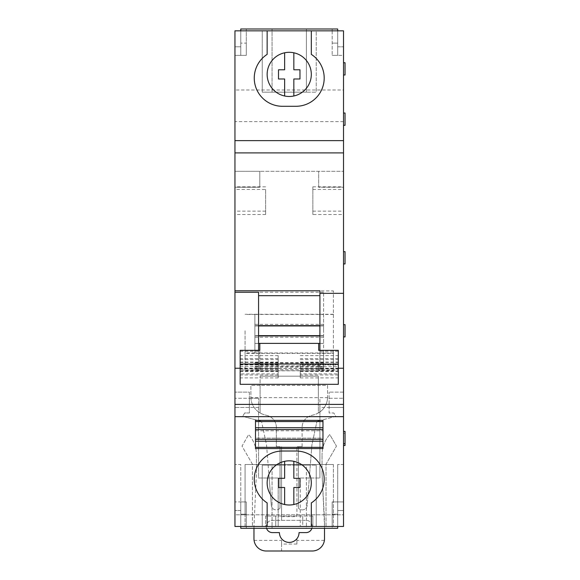 <?xml version="1.0" encoding="UTF-8"?>
<svg xmlns="http://www.w3.org/2000/svg" width="580" height="580" viewBox="0 0 580 580"><rect width="100%" height="100%" fill="white"/><g stroke="black" fill="none" stroke-linecap="round" stroke-linejoin="round"><path stroke-width="0.43" stroke-dasharray="2.9 2.17" d="M343.519 89.98L343.519 526.466L343.519 464.515L337.69 464.515L343.519 464.515L343.519 514.808L234.951 514.808L234.951 464.515L234.951 514.808L240.773 514.808L240.773 526.466L234.951 526.466L234.951 30.841L234.951 55.375L234.951 30.841L240.773 30.841L240.773 46.792L234.951 46.792L240.773 46.792L240.773 55.375L240.773 29L246.297 29L246.297 55.375L240.773 55.375L240.773 30.841L234.951 30.841L343.519 30.841L343.519 89.98L234.951 89.98M338.307 368.249L319.906 368.249L319.906 370.816L258.564 370.816L258.564 368.249L240.163 368.249M258.564 368.249L258.564 350.342M258.564 292.262L258.564 370.816M319.906 370.816L319.906 290.769M245.072 330.788L245.072 370.663L245.072 330.788M333.399 353.365L333.399 290.921L333.399 370.663L333.399 353.365L245.072 353.365M333.399 314.266L245.072 314.266M319.906 365.9L258.564 365.9M333.399 352.966L254.881 352.966L254.881 314.447L245.072 314.447M254.881 352.966L245.072 352.966M254.881 314.447L254.881 352.945M319.906 343.433L323.582 343.433L323.582 292.219L323.582 314.454L254.881 314.454M323.582 314.454L323.582 352.966M333.399 314.447L323.582 314.447M254.881 330.23L254.881 337.234L254.881 330.23M323.582 352.945L323.582 369.322L323.582 362.551L323.582 368.423L254.881 368.423M323.582 368.423L323.582 363.087L254.881 363.087M240.163 384.315L240.163 370.12L259.789 370.12L259.789 363.138L254.881 363.138M323.582 363.087L318.674 363.138L318.674 370.12L338.307 370.12L338.307 384.315M259.789 363.138L259.789 350.342L259.789 351.241L240.163 351.241L240.163 350.342M254.881 343.433L258.564 343.433M323.582 343.389L319.906 343.389M258.564 343.389L254.881 343.389M254.881 335.936L258.564 335.936M319.906 335.936L323.582 335.936M323.582 325.648L319.906 325.648M258.564 325.648L254.881 325.648M323.582 363.138L323.582 343.433M323.582 331.354L323.582 324.351L323.582 331.354M254.881 369.322L323.582 369.322M318.674 370.12L318.674 363.138M338.307 370.12L338.307 366.669L318.674 366.669M338.307 350.342L338.307 366.669M338.307 369.01L338.307 355.62L338.307 369.01L300.273 369.01L300.273 364.994L338.307 364.994M338.307 351.241L318.674 351.241M240.163 370.12L240.163 351.241M240.163 373.875L240.163 355.62L240.163 377.892L240.163 373.875L278.19 373.875L278.19 377.892L278.19 355.62L278.19 373.875M259.789 351.241L259.789 370.12M240.163 366.669L259.789 366.669M278.19 369.01L240.163 369.01M278.19 364.994L240.163 364.994M278.19 377.892L240.163 377.892M278.19 374.977L240.163 374.977M240.163 371.439L278.19 371.439M278.19 368.517L240.163 368.517M278.19 364.501L240.163 364.501M240.163 359.636L278.19 359.636M278.19 355.62L240.163 355.62M278.19 358.541L240.163 358.541M240.163 362.072L278.19 362.072M300.273 364.994L300.273 377.892L300.273 373.875L338.307 373.875M300.273 373.875L300.273 369.01M300.273 362.072L338.307 362.072M338.307 358.541L300.273 358.541M300.273 355.62L338.307 355.62M300.273 359.636L338.307 359.636M338.307 364.501L300.273 364.501M300.273 368.517L338.307 368.517M300.273 371.439L338.307 371.439M338.307 374.977L300.273 374.977M300.273 377.892L338.307 377.892M319.906 350.342L319.906 368.249M311.315 30.841L311.315 54.382A28.217 28.217 0 0 1 295.974 106.285L282.482 106.292A28.217 28.217 0 0 1 267.148 54.382L267.148 30.841M337.69 30.841L343.519 30.841L337.69 30.841L337.69 55.375L337.69 30.841L337.69 43.108L332.173 43.108L337.69 43.108L337.69 55.375L332.173 55.375L337.69 55.375L337.69 29L306.407 29L306.407 30.841L316.223 30.841L316.223 92.177L306.407 92.177L306.407 30.841L332.173 30.841L332.173 55.375L332.173 29L332.173 30.841L337.69 30.841L240.773 30.841L240.773 55.375L234.951 55.375L246.297 55.375L246.297 43.108L240.773 43.108L246.297 43.108L246.297 29L272.056 29L272.056 30.841L240.773 30.841M316.223 30.841L262.247 30.841L272.056 30.841L272.056 92.177L272.056 29L306.407 29L306.407 92.177L262.247 92.177L262.247 30.841L262.247 92.177L316.223 92.177L316.223 30.841M343.519 121.626L234.951 121.626M259.789 171.31L259.789 187.253L234.951 187.253L259.789 187.253L259.789 171.31L234.951 171.31L343.519 171.31L259.789 171.31M318.674 187.253L318.674 171.31L318.674 187.253L343.519 187.253L318.674 187.253M343.519 55.375L343.519 30.841L343.519 55.375L337.69 55.375L343.519 55.375M343.519 407.464L329.106 407.464L343.519 407.464L343.519 398.264L343.519 407.464L319.906 407.464L319.906 398.264L319.906 411.974A18.4 18.4 0 0 0 327.526 398.264L343.519 398.264L327.526 398.264A18.4 18.4 0 0 0 327.562 397.648L318.369 397.648L318.369 412.96A18.4 18.4 0 0 0 319.906 411.974L319.906 420.609L316.926 421.406L335.755 416.36L333.812 412.989L329.106 412.989L329.106 392.131L329.106 412.989L333.812 412.989L335.755 416.36L319.906 420.609L319.906 478.007L319.906 407.464M311.91 528.308A6.134 6.134 0 0 0 312.192 526.466A6.134 6.134 0 0 1 306.059 532.6L299.048 532.6A9.816 9.816 0 0 1 296.902 538.726L296.902 544.054L281.568 544.054L281.568 538.726A9.816 9.816 0 0 1 279.422 532.6L272.404 532.6A6.134 6.134 0 0 1 266.271 526.466L278.19 526.466L278.19 520.332L306.059 520.332L272.404 520.332A6.134 6.134 0 0 0 266.271 526.466A6.134 6.134 0 0 1 272.404 520.332L278.19 520.332L278.19 509.479A4.908 4.908 0 0 1 271.31 505.383A4.908 4.908 0 0 0 280.031 508.065A4.908 4.908 0 0 1 278.19 509.479L278.19 478.007L269.156 478.007L266.553 444.99L261.544 421.406L266.553 444.99L271.31 505.383L269.156 478.007L258.564 478.007L258.564 398.264L258.564 420.609L242.708 416.36L244.658 412.989L249.364 412.989L249.364 398.264L234.951 398.264L258.564 398.264L249.364 398.264L249.364 407.464L249.364 392.131L234.951 392.131L249.364 392.131L249.364 412.989L244.658 412.989L242.708 416.36L261.544 421.406L258.564 420.609L258.564 478.007L278.19 478.007L278.19 526.466L234.951 526.466L240.773 526.466L240.773 464.515L234.951 464.515L240.773 464.515L240.773 514.808L245.072 514.808L245.072 526.466L240.773 526.466L240.773 501.925L234.951 501.925L246.297 501.925L240.773 501.925L240.773 528.308L246.297 528.308L246.297 501.925L246.297 528.308L272.056 528.308L272.056 465.124L306.407 465.124L306.407 528.308L272.056 528.308L272.056 526.466L240.773 526.466L343.519 526.466L245.072 526.466L245.072 464.515L333.399 464.515L245.072 464.515L245.072 514.808L343.519 514.808L343.519 526.466L343.519 501.925L337.69 501.925L337.69 526.466L337.69 464.515L337.69 526.466L337.69 510.516L343.519 510.516L343.519 501.925L332.173 501.925L337.69 501.925L337.69 528.308L306.407 528.308L306.407 465.124L316.223 465.124L262.247 465.124L262.247 526.466L262.247 465.124L272.056 465.124L272.056 526.466L262.247 526.466L332.173 526.466L332.173 528.308L332.173 501.925L332.173 526.466L337.69 526.466L337.69 501.925L337.69 510.516L343.519 510.516L343.519 526.466L312.192 526.466A6.134 6.134 0 0 0 306.059 520.332A6.134 6.134 0 0 1 312.192 526.466L253.96 526.466L253.96 528.308M343.519 439.364L343.519 433.231L343.519 439.364M343.519 437.523L343.519 431.389L343.519 437.523M343.519 330.788L343.519 336.922L343.519 330.788M343.519 257.796L343.519 263.929L343.519 257.796M343.519 119.168L343.519 113.035L343.519 119.168M343.519 68.868L343.519 75.001L343.519 68.868M337.69 46.792L343.519 46.792L337.69 46.792M280.031 446.723L280.031 508.065L280.031 446.723L276.356 446.723L280.031 446.723M250.908 397.648A18.4 18.4 0 0 0 264.538 414.801L267.257 415.534A12.267 12.267 0 0 1 276.356 427.38L276.356 446.723L276.356 427.38A12.267 12.267 0 0 0 267.257 415.534L264.538 414.801A18.4 18.4 0 0 1 250.893 397.024L250.893 385.381L250.908 397.648L260.094 397.648L260.094 412.96L260.094 376.181L260.094 385.381L250.893 385.381L327.57 385.381L327.57 397.024L327.57 385.381L260.094 385.381L260.094 397.648L318.369 397.648L318.369 376.181L318.369 412.96A18.4 18.4 0 0 1 313.932 414.801L311.206 415.534A12.267 12.267 0 0 0 302.115 427.38A12.267 12.267 0 0 1 311.206 415.534L313.932 414.801A18.4 18.4 0 0 0 327.57 397.024L327.562 397.648M302.115 446.723L302.115 427.38L302.115 446.723L296.902 446.723L302.115 446.723M298.432 508.065L298.432 446.723L298.432 508.065A4.908 4.908 0 0 0 307.154 505.383L311.91 444.99L316.926 421.406L311.91 444.99L307.154 505.383A4.908 4.908 0 0 1 298.432 508.065M343.519 392.131L329.106 392.131L343.519 392.131M312.852 214.52L312.852 186.84L312.852 214.52L343.519 214.52M312.852 189.45L343.519 189.45M265.618 189.45L265.618 214.52L265.618 189.45L234.951 189.45M265.618 214.52L234.951 214.52M249.364 407.464L234.951 407.464L249.364 407.464M258.564 407.464L234.951 407.464M281.568 520.332L281.568 446.723L281.568 520.332M254.076 540.379L281.568 540.379L281.568 551L266.235 551C259.216 550.34 255.164 546.802 254.076 540.379A12.267 12.267 0 0 1 253.96 538.733L253.96 526.466L252.43 526.466L253.96 526.466L256.418 473.512L253.96 526.466L266.271 526.466A6.134 6.134 0 0 0 266.553 528.308M281.568 544.054L281.568 551L312.236 551C319.246 550.34 323.299 546.802 324.394 540.379A12.267 12.267 0 0 0 324.503 538.733L324.503 520.332L322.052 473.512L324.503 526.466L326.04 526.466L312.192 526.466L324.503 526.466L324.503 528.308M256.418 454.894L256.418 473.512L256.418 454.894A30.667 30.667 0 0 0 249.24 435.181L248.697 434.529L242.005 446.122L252.43 464.181L252.43 526.466L252.43 464.181L242.005 446.122L248.697 434.529L249.24 435.181A30.667 30.667 0 0 1 256.418 454.894M296.902 544.054L296.902 538.726C291.791 543.793 286.68 543.793 281.568 538.726L281.568 540.379M324.394 540.379L296.902 540.379M329.774 434.529L329.223 435.181A30.667 30.667 0 0 0 322.052 454.894A30.667 30.667 0 0 1 329.223 435.181L329.774 434.529L336.465 446.122L329.774 434.529M322.052 473.512L322.052 454.894L322.052 473.512M326.04 526.466L326.04 464.181L336.465 446.122L326.04 464.181L326.04 526.466M240.773 510.516L234.951 510.516L240.773 510.516M246.297 514.199L240.773 514.199L246.297 514.199M337.69 526.466L312.852 526.466L312.852 516.033L302.731 516.033L302.731 526.466L275.739 526.466L302.731 526.466L302.731 516.033L265.618 516.033L265.618 526.466L240.773 526.466M333.399 464.515L333.399 526.466L333.399 464.515M275.739 516.033L275.739 526.466L275.739 516.033M312.852 516.033L312.852 526.466L265.618 526.466L265.618 516.033L312.852 516.033M343.519 416.665L234.951 416.665M267.148 526.466L267.148 502.918A28.217 28.217 0 0 1 282.496 451.015L295.981 451.015A28.217 28.217 0 0 1 311.315 502.918L311.315 526.466M293.835 461.317A22.084 22.084 0 0 1 293.835 504.513L293.835 487.512L299.969 487.512L299.969 478.311L293.835 478.311L293.835 461.317M267.148 482.915A22.084 22.084 0 0 1 284.635 461.317L284.635 478.311L278.501 478.311L278.501 487.512L284.635 487.512L284.635 504.513A22.084 22.084 0 0 1 267.148 482.915M322.973 447.339L322.973 448.565L255.497 448.565L255.497 438.132L322.973 438.132L322.973 447.339L255.497 447.339M322.973 438.132L322.973 420.348L255.497 420.348L255.497 439.364L255.497 438.132L322.973 438.132M255.497 421.573L322.973 421.573M255.497 430.773L322.973 430.773L255.497 430.773M255.497 429.548L322.973 429.548M255.497 439.364L322.973 439.364M332.173 514.199L337.69 514.199L332.173 514.199M316.223 465.124L316.223 526.466L316.223 465.124M300.273 478.007L319.906 478.007L300.273 478.007L300.273 526.466L300.273 478.007M296.902 516.649L296.902 446.723L296.902 516.649L281.568 516.649M318.369 376.181L260.094 376.181L318.369 376.181M312.852 211.156L343.519 211.156M312.852 186.84L343.519 186.84M265.618 186.84L234.951 186.84M265.618 211.156L234.951 211.156M345.049 431.389L345.049 445.498M345.049 324.655L345.049 336.922M345.049 251.662L345.049 263.929M345.049 113.035L345.049 125.302M345.049 62.734L345.049 75.001M293.835 52.794A22.084 22.084 0 0 1 293.835 95.99A22.084 22.084 0 0 1 267.148 74.392A22.084 22.084 0 0 1 293.835 52.794L293.835 69.788L299.969 69.788L299.969 78.989L293.835 78.989L293.835 95.99M284.635 95.99L284.635 78.989L278.501 78.989L278.501 69.788L284.635 69.788L284.635 52.794M323.582 335.653L319.906 335.653M258.564 335.653L254.881 335.653M254.881 325.931L258.564 325.931M319.906 325.931L323.582 325.931M323.582 367.227L254.881 367.227M254.881 366.379L323.582 366.379M245.072 370.663L333.399 370.663M245.072 290.921L333.399 290.921M254.881 292.219L323.582 292.219M254.881 362.551L323.582 362.551M240.163 368.974L278.19 368.974M240.163 371.077L278.19 371.077M240.163 364.544L278.19 364.544M240.163 362.435L278.19 362.435M300.273 368.974L338.307 368.974M300.273 362.435L338.307 362.435M300.273 364.544L338.307 364.544M300.273 371.077L338.307 371.077M254.881 324.351L323.582 324.351M254.881 337.234L323.582 337.234M343.519 433.231L345.049 433.231"/><path stroke-width="0.87" d="M234.951 290.769L319.906 290.769L319.906 293.335L343.519 293.335L343.519 140.635L234.951 140.635L234.951 526.466L343.519 526.466L343.519 416.665L234.951 416.665M311.315 30.841L343.519 30.841L343.519 140.635L234.951 140.635L234.951 30.841L267.148 30.841L267.148 54.382A28.217 28.217 0 0 0 282.482 106.292L295.974 106.285A28.217 28.217 0 0 0 311.315 54.382L311.315 30.841L267.148 30.841M343.519 416.665L343.519 368.249L338.307 368.249M240.163 368.249L234.951 368.249M258.564 350.342L258.564 292.262L234.951 292.262M258.564 295.677L319.906 295.677M338.307 364.03L338.307 384.315L240.163 384.315L240.163 364.03L338.307 364.03L338.307 350.342L318.674 350.342L318.674 343.433L319.906 343.433M259.789 350.342L259.789 343.433L259.789 350.342L240.163 350.342L240.163 364.03M258.564 343.433L259.789 343.433M319.906 343.389L258.564 343.389M258.564 335.936L319.906 335.936M319.906 325.648L258.564 325.648M318.674 343.433L318.674 350.342M319.906 293.335L319.906 350.342M337.69 30.841L337.69 29L240.773 29L240.773 30.841M343.519 368.249L343.519 293.335M266.553 528.308A6.134 6.134 0 0 0 272.404 532.6L279.422 532.6A9.816 9.816 0 0 0 289.231 542.416A9.816 9.816 0 0 0 299.048 532.6L306.059 532.6A6.134 6.134 0 0 0 311.91 528.308M253.96 528.308L253.96 538.733A12.267 12.267 0 0 0 266.235 551L312.236 551A12.267 12.267 0 0 0 324.503 538.733L324.503 528.308M240.773 526.466L240.773 528.308L337.69 528.308L337.69 526.466M311.315 526.466L311.315 502.918A28.217 28.217 0 0 0 295.981 451.015L282.489 451.015A28.217 28.217 0 0 0 267.148 502.918L267.148 526.466M322.973 420.348L322.973 448.565L255.497 448.565L255.497 420.348L322.973 420.348M311.315 482.915A22.084 22.084 0 0 0 289.231 460.832A22.084 22.084 0 0 0 267.148 482.915A22.084 22.084 0 0 0 289.231 504.999A22.084 22.084 0 0 0 311.315 482.915M284.635 461.317A22.084 22.084 0 0 1 293.835 461.317L293.835 478.311L299.969 478.311L299.969 487.512L293.835 487.512L293.835 504.513A22.084 22.084 0 0 1 284.635 504.513L284.635 487.512L278.501 487.512L278.501 478.311L284.635 478.311L284.635 461.317M255.497 421.573L322.973 421.573M255.497 429.548L322.973 429.548M322.973 439.364L255.497 439.364M255.497 447.339L322.973 447.339M343.519 445.498L345.049 445.498L345.049 431.389L343.519 431.389M343.519 336.922L345.049 336.922L345.049 324.655L343.519 324.655M343.519 263.929L345.049 263.929L345.049 251.662L343.519 251.662M343.519 125.302L345.049 125.302L345.049 113.035L343.519 113.035M343.519 75.001L345.049 75.001L345.049 62.734L343.519 62.734M311.315 74.392A22.084 22.084 0 0 0 289.231 52.309A22.084 22.084 0 0 0 267.148 74.392A22.084 22.084 0 0 0 289.231 96.476A22.084 22.084 0 0 0 311.315 74.392M293.835 95.99L293.835 78.989L299.969 78.989L299.969 69.788L293.835 69.788L293.835 52.794M284.635 52.794L284.635 69.788L278.501 69.788L278.501 78.989L284.635 78.989L284.635 95.99M234.951 404.398L343.519 404.398M319.906 335.653L258.564 335.653M258.564 325.931L319.906 325.931M343.519 152.903L234.951 152.903M322.973 427.707L255.497 427.707M255.497 441.199L322.973 441.199M343.519 443.657L345.049 443.657"/></g></svg>
